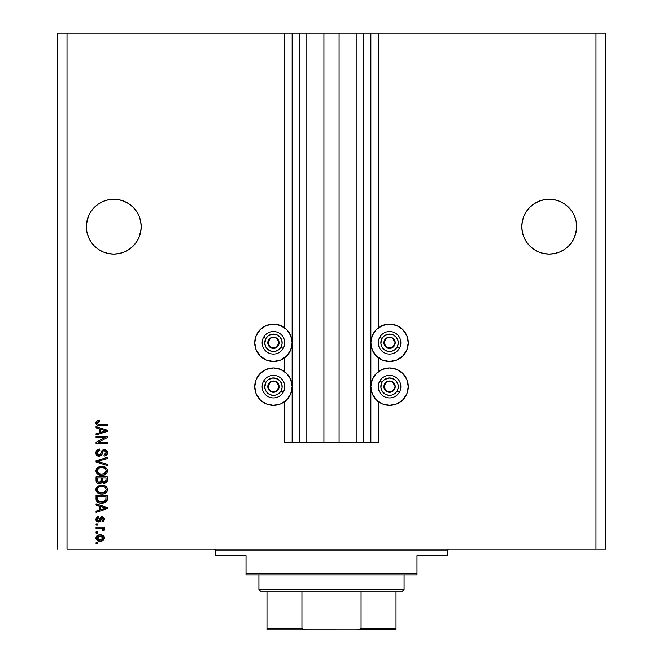 <?xml version="1.0" encoding="UTF-8"?>
<svg xmlns="http://www.w3.org/2000/svg" width="663" height="663" viewBox="0 0 663 663"><rect width="100%" height="100%" fill="white"/><g stroke="black" fill="none" stroke-linecap="round" stroke-linejoin="round"><path stroke-width="0.99" d="M284.734 442.776L284.734 401.571L284.734 442.776L292.151 442.776L292.151 33.15L284.734 33.15L284.734 327.87L284.734 33.15L67.013 33.15L67.013 549.213L595.987 549.213L595.987 33.15L370.849 33.15L370.849 442.776L370.203 442.776L370.203 33.15L339.083 33.15L339.083 442.776L323.917 442.776L323.917 33.15L292.797 33.15L292.797 442.776L292.151 442.776L292.151 33.15L292.797 33.15L57.341 33.15L57.341 549.213L57.341 33.15L67.013 33.15L67.013 549.213L605.659 549.213L605.659 33.15L605.659 549.213L595.987 549.213L595.987 33.15L378.266 33.15L378.266 327.87L378.266 33.15L370.849 33.15L370.849 442.776L378.266 442.776L378.266 401.571L378.266 442.776L363.755 442.776L363.755 33.15L363.755 442.776L370.203 442.776L370.203 33.15L370.849 33.15L356.172 33.15L356.172 442.776L356.172 33.15L339.083 33.15L339.083 442.776L363.755 442.776L323.917 442.776L323.917 33.15L339.083 33.15L306.828 33.15L306.828 442.776L306.828 33.15L299.245 33.15L299.245 442.776L299.245 33.15L292.797 33.15L292.797 442.776L323.917 442.776L284.734 442.776M284.734 371.736L284.734 357.705L284.734 371.736M378.266 371.736L378.266 357.705L378.266 371.736M113.787 199.256L108.434 199.787A27.415 27.415 0 0 0 88.461 216.163L90.988 211.439L94.403 207.287L90.988 211.439L94.403 207.287L98.555 203.881L94.403 207.287L98.555 203.881L103.295 201.345L98.555 203.881L103.295 201.345L108.434 199.787L103.295 201.345L108.434 199.787L113.787 199.256L119.133 199.787L113.787 199.256L119.133 199.787L113.787 199.256L119.133 199.787L124.279 201.345L119.133 199.787L124.279 201.345L129.02 203.881L133.172 207.287L136.578 211.439L139.114 216.179L136.578 211.439L139.114 216.179L140.672 221.326A27.415 27.415 0 0 0 140.672 221.309L139.114 216.179L140.672 221.326L141.202 226.671L141.07 223.986L141.07 229.365L139.114 237.163L136.578 241.904L133.172 246.064L129.02 249.47L124.279 252.006L119.133 253.564L113.787 254.086L108.434 253.564L103.295 252.006L98.555 249.47L94.403 246.064L90.988 241.904L88.452 237.163L86.894 232.025L86.372 226.671A27.415 27.415 0 0 1 113.787 199.256A27.415 27.415 0 0 1 141.202 226.671L140.672 232.025L139.114 237.163L136.578 241.904L133.172 246.064L129.02 249.47L124.279 252.006L119.133 253.564L113.787 254.086L108.434 253.564L103.295 252.006L98.555 249.47L94.403 246.064L90.988 241.904L88.452 237.163L86.894 232.025L86.372 226.671L86.894 221.326L86.505 223.986A27.415 27.415 0 0 0 86.372 226.655L86.894 232.025L88.452 237.163L90.988 241.904M129.003 203.873L129.012 203.873A27.415 27.415 0 0 0 119.108 199.778M133.172 207.295A27.415 27.415 0 0 0 133.164 207.287L136.578 211.439L133.172 207.287L129.02 203.881L133.172 207.287L129.02 203.881L124.279 201.345L119.133 199.787L124.279 201.345M88.444 216.204A27.415 27.415 0 0 0 86.903 221.293M549.246 199.256A27.415 27.415 0 0 0 549.213 199.256L554.566 199.787L559.705 201.345L554.566 199.787L559.705 201.345L564.445 203.881A27.415 27.415 0 0 0 554.541 199.778L559.705 201.345L564.437 203.873L568.597 207.287L572.012 211.439L574.548 216.179L572.012 211.439L574.548 216.179L576.106 221.326L574.548 216.179L576.106 221.326L576.628 226.671L576.495 223.986L576.106 221.326L576.628 226.671L576.106 232.025L574.548 237.163L572.012 241.904L568.597 246.064L564.445 249.47L559.705 252.006L554.566 253.564L549.213 254.086L543.867 253.564L538.721 252.006L533.98 249.47L529.828 246.064L526.422 241.904L523.886 237.163L522.328 232.025L521.798 226.671A27.415 27.415 0 0 1 549.213 199.256A27.415 27.415 0 0 1 576.628 226.671L576.106 232.025L574.548 237.163L572.012 241.904L568.597 246.064L564.445 249.47L559.705 252.006L554.566 253.564L549.213 254.086L543.867 253.564L538.721 252.006L533.98 249.47L529.828 246.064L526.422 241.904L523.886 237.163L522.328 232.025L521.798 226.671L522.328 221.326L521.93 223.986A27.415 27.415 0 0 0 521.798 226.638L521.798 226.423M568.605 207.295A27.415 27.415 0 0 0 568.597 207.287L572.012 211.439M533.98 203.881A27.415 27.415 0 0 0 522.328 221.326L523.886 216.179L526.422 211.439L523.886 216.179L526.422 211.439L529.828 207.287L526.422 211.439L529.828 207.287L533.98 203.881L529.828 207.287L533.98 203.881L538.721 201.345L533.98 203.881L538.721 201.345L543.867 199.787A27.415 27.415 0 0 0 533.988 203.873M521.93 223.986L521.798 226.671L522.328 221.326L523.886 216.179L522.328 221.326M564.445 203.881L568.597 207.287M88.452 216.179L86.894 221.326L88.452 216.179L90.988 211.439L88.452 216.179L86.505 223.986M554.566 199.787L549.213 199.256L554.566 199.787L549.213 199.256L554.566 199.787L559.705 201.345M370.849 342.788A18.705 18.705 0 0 1 389.554 324.083A18.705 18.705 0 0 1 408.267 342.788L406.842 349.948L402.789 356.014L396.714 360.075L389.554 361.492L382.402 360.075L376.327 356.014L372.274 349.948L370.849 342.788L372.274 335.627L376.327 329.561L382.402 325.508L389.554 324.083L396.714 325.508L402.789 329.561L406.842 335.627L408.267 342.788A18.705 18.705 0 0 1 389.554 361.492A18.705 18.705 0 0 1 370.849 342.788M370.849 386.653A18.705 18.705 0 0 1 389.554 367.948A18.705 18.705 0 0 1 408.267 386.653L406.842 393.814L402.789 399.88L396.714 403.941L389.554 405.358L382.402 403.941L376.327 399.88L372.274 393.814L370.849 386.653L372.274 379.493L376.327 373.426L382.402 369.374L389.554 367.948L396.714 369.374L402.789 373.426L406.842 379.493L408.267 386.653A18.705 18.705 0 0 1 389.554 405.358A18.705 18.705 0 0 1 370.849 386.653M292.151 342.788A18.705 18.705 0 0 1 273.446 361.492A18.705 18.705 0 0 1 254.733 342.788L256.158 335.627L260.211 329.561L266.286 325.508L273.446 324.083L280.598 325.508L286.673 329.561L290.726 335.627L292.151 342.788L290.726 349.948L286.673 356.014L280.598 360.075L273.446 361.492L266.286 360.075L260.211 356.014L256.158 349.948L254.733 342.788A18.705 18.705 0 0 1 273.446 324.083A18.705 18.705 0 0 1 292.151 342.788M292.151 386.653A18.705 18.705 0 0 1 273.446 405.358A18.705 18.705 0 0 1 254.733 386.653L256.158 379.493L260.211 373.426L266.286 369.374L273.446 367.948L280.598 369.374L286.673 373.426L290.726 379.493L292.151 386.653L290.726 393.814L286.673 399.88L280.598 403.941L273.446 405.358L266.286 403.941L260.211 399.88L256.158 393.814L254.733 386.653A18.705 18.705 0 0 1 273.446 367.948A18.705 18.705 0 0 1 292.151 386.653M543.867 199.787L549.213 199.256L543.867 199.787M564.428 249.479A27.415 27.415 0 0 0 564.462 249.462L559.705 252.006L554.566 253.564M543.867 253.564L538.721 252.006L543.867 253.564L538.721 252.006L533.98 249.47A27.415 27.415 0 0 0 533.98 249.462M141.07 229.365L141.202 226.671L140.672 232.025L139.114 237.163L136.578 241.904L133.172 246.064A27.415 27.415 0 0 0 133.18 246.056L129.02 249.47A27.415 27.415 0 0 0 129.036 249.462L124.279 252.006L119.133 253.564M103.295 252.006L108.434 253.564L103.295 252.006L108.434 253.564L103.295 252.006L98.555 249.47A27.415 27.415 0 0 0 98.572 249.479M96.044 437.497L105.036 437.497L96.044 437.497L96.044 436.329L107.331 436.329L107.331 437.572L98.339 442.337L107.331 442.337L107.331 443.506L96.044 443.506L96.044 442.254L105.036 437.497L96.044 442.254L96.044 443.506L107.331 443.506L107.331 442.337L98.339 442.337L107.331 437.572L107.331 436.329L96.044 436.329L96.044 437.497L96.044 436.329L107.331 436.329L107.331 437.572M99.185 456.409L96.748 455.382L95.895 452.854L96.947 450.111L99.334 449.1L99.856 450.252L97.942 451.031L97.229 452.696L97.676 454.553L98.729 455.199L100.436 454.669L101.911 450.749L102.873 449.771L105.019 449.423L107.041 450.823L107.431 453.326L106.047 455.572L104.108 456.119L103.958 454.942L105.583 454.321L106.163 452.688L105.467 450.915L104.058 450.567L102.931 451.312L101.447 455.398L99.185 456.409L101.878 454.669L103.213 450.915L104.364 450.55L106.163 452.688L103.958 454.942L104.108 456.119C106.254 455.953 107.373 454.793 107.481 452.647L104.389 449.373L99.152 455.241L97.221 452.953L99.856 450.252L99.707 449.083C97.32 449.224 96.044 450.484 95.895 452.854C95.961 455.017 97.055 456.202 99.185 456.409L99.4 456.401M99.143 461.821L107.331 464.332L107.331 465.55L96.044 461.995L96.044 460.777L107.331 457.404L107.331 458.614L97.362 461.324L107.331 464.332L107.331 465.55L107.331 464.332L97.362 461.324L107.331 458.614L107.331 457.404L96.044 460.777L96.044 461.995L96.044 460.777L107.331 457.404L107.331 458.614L97.875 461.199M97.668 467.523L95.895 470.854L97.287 467.829L100.519 466.445L103.61 466.586L105.541 467.365L106.967 468.857L107.481 470.863L106.975 472.818L103.71 475.098L100.61 475.263L98.074 474.468L96.342 472.727L95.895 470.854L97.627 474.178L101.679 475.321C104.961 475.412 106.892 473.921 107.481 470.863C106.876 467.738 104.895 466.246 101.538 466.379L98.099 467.241M95.895 489.617L96.931 486.932L99.516 485.415L102.583 485.192L105.541 486.128L107.356 488.59L107.356 490.637L105.583 493.065L103.71 493.869L100.61 494.034L98.074 493.239L96.342 491.498L95.895 489.617L97.627 492.94L101.679 494.092C104.961 494.175 106.892 492.684 107.481 489.625C106.876 486.501 104.895 485.009 101.538 485.15L97.668 486.286L95.928 490.106M96.044 505.131L99.417 506.118L96.044 505.131L96.044 503.913L107.331 507.518L107.331 508.662L96.044 512.267L96.044 511.049L99.417 510.062L99.417 506.118L99.417 510.062L96.044 511.049L96.044 512.267L107.331 508.662L107.331 507.518L96.044 503.913L96.044 505.131L96.044 503.913L107.331 507.518L107.331 508.662L96.044 512.267L96.044 511.049M97.66 543.933L96.044 543.933L96.044 542.765L97.66 542.765L97.66 543.933L97.66 542.765L96.044 542.765L96.044 543.933L96.044 542.765L97.66 542.765L97.66 543.933L96.044 543.933L97.66 543.933M100.602 541.141L97.32 540.511L95.92 538.373L96.715 535.986L99.782 534.859L103.014 535.513L104.381 537.627L103.536 540.063L100.237 541.149C102.599 541.248 103.983 540.196 104.406 538C103.975 535.77 102.558 534.718 100.154 534.85C97.751 534.726 96.334 535.779 95.895 538C96.342 540.254 97.793 541.306 100.237 541.149L99.483 541.124M97.66 533.085L96.044 533.085L96.044 531.917L97.66 531.917L97.66 533.085L97.66 531.917L96.044 531.917L96.044 533.085L96.044 531.917L97.66 531.917L97.66 533.085L96.044 533.085L97.66 533.085M101.141 528.444L96.044 528.394L96.044 527.226L104.257 527.226L104.257 528.394L102.947 528.394L104.364 529.522L103.958 530.889L102.79 530.45L102.334 528.742L100.304 528.394L101.978 528.602L102.939 529.654L102.79 530.45L103.958 530.889L104.406 529.778L102.947 528.394L104.257 528.394L104.257 527.226L96.044 527.226L96.044 528.394L96.044 527.226L104.257 527.226L104.257 528.394M97.66 525.021L96.044 525.021L96.044 523.853L97.66 523.853L97.66 525.021L97.66 523.853L96.044 523.853L96.044 525.021L96.044 523.853L97.66 523.853L97.66 525.021L96.044 525.021L97.66 525.021M98.547 522.096L96.591 521.317L95.895 519.32L96.607 517.364L98.538 516.518L98.688 517.695L97.096 519.071L97.875 520.836L99.094 520.654L100.295 517.604L101.613 516.709L103.818 517.43L104.398 519.021L103.809 521.126L102.052 521.947L101.911 520.77L102.898 520.331L103.221 519.063L102.699 517.977L101.837 517.936L100.337 521.375L98.547 522.096L102.226 517.844L103.229 519.311L101.911 520.77L102.052 521.947L104.406 519.27L102.061 516.668L98.348 520.919L97.071 519.394L98.688 517.695L98.538 516.518L95.895 519.32L99.044 522.054M96.052 499.14L96.044 498.883C96.508 501.949 98.406 503.383 101.754 503.176L99.732 502.993L96.914 501.584L96.127 499.894L96.044 495.559L107.331 495.559L106.776 501.245L104.878 502.662L101.754 503.176L107.124 500.532L107.331 495.559L96.044 495.559L96.044 498.883L96.044 495.559L107.331 495.559M96.052 480.609L96.044 480.269C96.06 482.449 97.171 483.584 99.359 483.683L97.403 483.194L96.442 482.25L96.044 476.788L107.331 476.788L107.298 480.965L106.635 482.498L104.149 483.368L102.127 482.125L101 483.335L99.359 483.683L102.127 482.125L104.497 483.385L107.331 480.294L107.331 476.788L96.044 476.788L96.044 480.269L96.044 476.788L107.331 476.788L107.331 480.294M96.044 427.867L99.417 428.853L96.044 427.867L96.044 426.649L107.331 430.254L107.331 431.398L96.044 435.003L96.044 433.784L99.417 432.798L99.417 428.853L99.417 432.798L96.044 433.784L96.044 435.003L107.331 431.398L107.331 430.254L96.044 426.649L96.044 427.867L96.044 426.649L107.331 430.254L107.331 431.398L96.044 435.003L96.044 433.784M96.699 421.162L95.895 422.928L96.699 421.162L99.417 420.491L99.566 421.668L97.262 422.662L98.074 424.154L107.331 424.303L107.331 425.48L98.381 425.397L96.599 424.685L95.895 422.928C96.276 424.85 97.536 425.704 99.674 425.48L107.331 425.48L107.331 424.303L98.074 424.154L97.221 422.977L99.566 421.668L99.417 420.491L97.312 420.823M605.659 33.15L595.987 33.15L605.659 33.15M256.158 379.493L260.211 373.426L263.054 371.098M263.054 402.209L260.211 399.88L256.158 393.814M263.054 358.343L260.211 356.014L256.158 349.948M256.158 335.627L260.211 329.561L263.054 327.232M399.946 371.098L402.789 373.426L406.842 379.493M406.842 393.814L402.789 399.88L399.946 402.209M406.842 349.948L402.789 356.014L399.946 358.343M399.946 327.232L402.789 329.561L406.842 335.627M96.715 535.986L97.287 535.522M98.679 534.983L99.4 534.875M103.925 539.599L103.536 540.063M103.527 540.072L102.674 540.676M102.185 540.875L103.602 539.989L104.381 538.364M101.489 541.049L100.975 541.116M98.182 540.892L97.469 540.594M97.304 540.494L96.74 540.055M97.32 540.511L98.364 540.942M103.047 540.461L103.602 539.989M104.315 537.262L104.041 536.574M102.956 537.08L100.154 536.019L103.229 537.966L100.154 539.98L101.829 539.74M98.174 539.607L100.154 539.98L97.071 538.033L97.751 539.334M98.845 536.152L99.641 536.035M102.666 539.234L103.121 537.395M101.679 539.79L102.525 539.359M102.574 539.309L103.063 538.712M97.751 536.665L97.071 538.033L100.66 536.035M102.947 528.394L103.942 528.933M103.958 530.889L102.79 530.45L102.914 529.464L101.978 528.602L102.939 529.654L102.79 530.45M96.044 528.394L100.304 528.394M102.334 528.742L102.914 529.464M97.519 516.784L98.538 516.518L98.688 517.695L97.171 518.756M98.688 517.695L97.113 519.85M97.975 520.869L97.478 520.571M98.928 520.778L99.541 519.543L98.348 520.919L99.185 520.513M100.685 517.157L101.613 516.709M102.061 516.668L100.295 517.604M102.309 516.676L103.022 516.85M103.9 517.53L104.166 518.002M104.232 518.159L103.818 517.43M103.014 521.706L102.55 521.856M102.301 521.905L102.185 520.72M102.898 520.331L103.188 518.822M103.138 518.59L102.889 518.135M102.707 517.977L101.356 518.632M102.027 517.861L101.074 519.527L101.671 518.06M102.475 517.869L101.547 518.209M98.008 522.054L97.055 521.698M98.008 522.046L96.367 521.035M96.152 520.637L95.936 519.858M103.842 508.736L100.735 509.673L106.163 508.09L103.842 508.736L106.163 508.09L104.025 507.568L106.163 508.09L105.492 508.256M100.735 506.507L104.025 507.568L100.735 506.507L100.735 509.673L100.735 506.507M107.331 498.742L107.323 499.189M106.768 501.253L104.887 502.653M106.246 501.841L103.859 502.977M103.362 503.068L102.574 503.151M100.328 503.093L99.74 502.993M97.859 502.305L97.345 501.974M96.914 501.584L96.392 500.78M96.118 499.819L96.06 499.388M96.425 500.863L96.682 501.303M97.61 502.164L98.348 502.554M105.475 500.797L103.76 501.792M98.298 501.178L101.414 501.999L104.572 501.485L105.79 500.308L106.014 496.728L105.79 500.308L101.77 502.007L99.665 501.767M98.804 501.468L97.362 498.742L97.428 499.62L97.362 496.728L106.014 496.728L97.362 496.728L97.362 498.742M97.453 499.769L97.585 500.233M100.022 501.85L100.453 501.924M97.685 500.457L98.422 501.261M101.025 485.159L101.538 485.15M102.608 485.192L105.541 486.128L106.859 487.446M104.108 485.482L105.243 485.954M107.199 488.092L107.447 489.087M107.356 490.645L106.975 491.59M106.113 492.659L105.293 493.239M104.29 493.695L102.964 494.01M106.221 492.551L104.199 493.728L101.679 494.092M100.585 494.034L99.566 493.844M98.878 493.62L98.265 493.347M96.922 492.319L96.35 491.515M96.334 491.474L95.936 490.189M96.011 488.631L96.922 486.94M99.516 485.415L99.027 485.573M100.61 494.034L101.141 494.076M107.199 491.126L107.356 490.637M106.967 487.628L105.541 486.128M105.632 491.308L106.163 489.634L105.533 487.769L104.63 486.974L101.522 486.319C104.124 486.136 105.674 487.247 106.163 489.634L104.265 492.427L105.367 491.648M105.351 491.664L102.367 492.891M100.154 492.775L101.712 492.916C99.185 493.048 97.693 491.946 97.221 489.609L97.61 491.109L100.196 492.783M99.301 492.518L97.61 491.109M98.646 487.056L97.221 489.609C97.66 487.346 99.094 486.244 101.522 486.319L100.304 486.418M98.63 487.065L100.768 486.352L99.077 486.808M106.983 482.034L106.635 482.498M106.61 482.523L104.497 483.385M103.834 483.319L103.171 483.087M102.574 482.672L103.146 483.07M101.928 482.515L100.991 483.335M98.679 483.634L98.025 483.476M97.395 483.186L96.45 482.258M107.265 481.181L107.331 480.584M101.323 480.128L99.351 482.507L101.323 480.128L101.323 477.965L101.323 480.128M101.29 480.791L101.323 480.352M98.107 482.192L99.351 482.507L97.652 481.728M105.981 480.725L106.014 479.879L104.058 482.2L105.492 481.844L105.956 480.932M102.972 481.636L104.306 482.216L102.748 481.189L102.641 477.965L106.014 477.965L106.014 479.879L106.014 477.965L102.641 477.965L102.748 481.189L103.726 482.15M104.729 482.183L106.014 479.879M97.362 477.965L101.323 477.965L97.362 477.965L97.511 481.429L97.362 477.965M97.569 481.553L99.574 482.498L101.215 481.23M102.641 480.037L102.84 481.421M99.508 466.644L99.027 466.802M102.616 466.429L105.541 467.365L107.116 469.147M104.108 466.711L105.243 467.183M107.199 469.329L107.447 470.324M106.113 473.896L105.69 474.227M104.29 474.932L105.293 474.476M100.577 475.263L99.549 475.073M98.878 474.857L98.265 474.575M97.842 474.327L97.246 473.863M96.906 473.523L96.011 471.832M95.936 470.282L96.931 468.161M99.558 475.073L100.61 475.263M105.583 474.294L106.221 473.788M106.967 468.857L105.541 467.365M105.632 472.545L106.163 470.871L105.533 468.998L104.63 468.211L101.522 467.556C104.124 467.374 105.674 468.476 106.163 470.871L104.265 473.664L105.367 472.876M105.351 472.893L102.367 474.128M100.154 474.012L101.712 474.153C99.185 474.277 97.693 473.175 97.221 470.846L97.61 472.338L100.196 474.02M99.301 473.755L97.61 472.338M98.646 468.285L97.221 470.846C97.66 468.575 99.094 467.481 101.522 467.556L100.304 467.655M98.63 468.302L100.768 467.589L99.077 468.037M97.594 469.396L97.312 470.084M96.044 461.995L107.331 465.55L96.044 461.995M95.911 452.481L97.411 449.738M99.707 449.083L99.856 450.252L99.334 450.326L99.856 450.252M98.828 450.467L98.348 450.691M97.395 451.909L97.262 452.431M97.262 452.439L97.221 452.953M98.944 455.232L99.392 455.224M99.632 455.183L100.072 454.992M100.693 454.246L101.29 452.415L100.685 454.254M101.878 450.815L101.654 451.288M102.889 449.763L102.259 450.268M104.389 449.373L105.019 449.423M107.041 450.823L107.257 451.271M107.315 451.437L107.481 452.647M107.273 453.989L106.95 454.669M106.577 455.141L105.516 455.846M105.434 455.879L106.047 455.572M104.108 456.119L103.958 454.942L104.406 454.884L103.958 454.942M104.58 454.851L106.039 453.567M105.898 453.898L106.13 453.136M105.923 451.478L105.334 450.815M103.055 451.105L104.704 450.575M104.356 450.55L103.751 450.625M102.74 451.768L102.922 451.329M101.978 454.437L101.688 455.05M97.859 456.152L96.79 455.423M96.748 455.382L96.359 454.843M97.453 449.705L95.953 452.1M105.467 450.915L105.947 451.528M107.331 442.337L107.331 443.506L96.044 443.506L96.044 442.254M104.547 430.461L106.163 430.826L105.492 430.991M104.331 431.323L100.735 432.417L100.735 429.243L104.025 430.304L100.735 429.243L100.735 432.417L103.842 431.472M99.06 420.499L99.566 421.668L98.936 421.709M97.743 422.033L98.63 421.743M97.279 422.613L98.074 424.154L99.583 424.303M107.331 424.303L107.331 425.48L99.019 425.455M97.643 425.24L97.138 425.049M95.936 422.43L96.077 421.941M96.036 423.823L96.599 424.685M98.812 421.718L99.566 421.668M98.646 539.79L100.411 539.972M102.152 539.599L102.583 539.309M103.155 538.472L103.213 537.718M98.149 536.4L97.726 536.682M97.378 537.063L97.146 537.519M97.088 537.776L97.088 538.281M100.718 501.949L101.414 501.999M101.77 502.007L102.342 501.99M104.041 501.709L104.572 501.485M106.13 490.081L106.138 489.236M102.326 486.344L100.768 486.352M97.594 488.159L97.312 488.855M100.933 492.882L102.036 492.907M106.13 471.31L106.138 470.465M102.326 467.581L100.768 467.589M100.933 474.12L102.036 474.144M105.458 431L106.163 430.826L105.085 430.602M141.202 226.671A27.415 27.415 0 0 1 113.787 254.086A27.415 27.415 0 0 1 86.372 226.671L86.505 229.365M576.628 226.671L576.495 229.365L576.628 226.671A27.415 27.415 0 0 1 549.213 254.086A27.415 27.415 0 0 1 521.798 226.671L522.328 232.025L523.886 237.163L526.422 241.904M564.445 249.47L568.597 246.064L572.012 241.904L574.548 237.163L576.495 229.365M521.798 226.671L521.93 229.365M278.385 344.014L279.09 342.788A5.644 5.644 0 0 1 278.327 345.614L277.673 345.232L278.385 344.014L277.673 345.232L278.327 345.614L278.891 344.246L278.891 341.329L276.264 337.898L271.979 337.334L268.556 339.97L267.993 344.246L270.62 347.677L274.905 348.241L278.327 345.614A5.644 5.644 0 0 1 267.802 342.788A5.644 5.644 0 0 1 276.264 337.898L270.62 337.898L267.802 342.788L270.62 347.677L276.264 347.677L276.968 346.459L277.673 345.232L276.264 347.677L270.62 347.677L267.802 342.788L270.62 337.898L276.264 337.898A5.644 5.644 0 0 1 279.09 342.788L276.264 337.898L279.09 342.788L278.385 344.014M265.904 338.437A8.71 8.71 0 0 1 277.797 335.246A8.71 8.71 0 0 1 280.988 347.147L283.217 348.431A11.288 11.288 0 0 0 279.09 333.008A11.288 11.288 0 0 0 263.667 337.144L265.904 338.437L268.142 335.876L272.874 334.102L277.797 335.246L280.35 337.484L281.858 340.533L282.073 343.923L280.988 347.147L278.742 349.699L275.7 351.199L272.302 351.423L269.087 350.329L265.631 346.641L264.752 343.359L265.904 338.437L263.667 337.144A11.288 11.288 0 0 1 279.09 333.008A11.288 11.288 0 0 1 283.217 348.431A11.288 11.288 0 0 1 267.802 352.567A11.288 11.288 0 0 1 263.667 337.144A11.288 11.288 0 0 0 267.802 352.567A11.288 11.288 0 0 0 283.217 348.431L280.988 347.147A8.71 8.71 0 0 1 269.087 350.329A8.71 8.71 0 0 1 265.904 338.437M394.493 344.014L395.198 342.788A5.644 5.644 0 0 1 394.444 345.614L393.789 345.232L394.493 344.014L393.789 345.232L394.444 345.614L395.007 344.246L395.007 341.329L392.38 337.898L388.095 337.334L384.673 339.97L384.109 344.246L386.736 347.677L391.021 348.241L394.444 345.614A5.644 5.644 0 0 1 383.91 342.788A5.644 5.644 0 0 1 392.38 337.898L386.736 337.898L383.91 342.788L386.736 347.677L392.38 347.677L393.789 345.232L392.38 347.677L386.736 347.677L383.91 342.788L386.736 337.898L392.38 337.898A5.644 5.644 0 0 1 395.198 342.788L392.38 337.898L395.198 342.788L394.493 344.014M382.012 338.437A8.71 8.71 0 0 1 393.913 335.246A8.71 8.71 0 0 1 397.096 347.147L399.333 348.431A11.288 11.288 0 0 0 395.198 333.008A11.288 11.288 0 0 0 379.783 337.144L382.012 338.437L384.258 335.876L388.99 334.102L393.913 335.246L396.466 337.484L397.966 340.533L398.19 343.923L397.096 347.147L394.858 349.699L391.808 351.199L388.419 351.423L385.203 350.329L381.747 346.641L380.869 343.359L382.012 338.437L379.783 337.144A11.288 11.288 0 0 1 395.198 333.008A11.288 11.288 0 0 1 399.333 348.431A11.288 11.288 0 0 1 383.91 352.567A11.288 11.288 0 0 1 379.783 337.144A11.288 11.288 0 0 0 383.91 352.567A11.288 11.288 0 0 0 399.333 348.431L397.096 347.147A8.71 8.71 0 0 1 385.203 350.329A8.71 8.71 0 0 1 382.012 338.437M394.493 387.88L395.198 386.653A5.644 5.644 0 0 1 394.444 389.479L393.789 389.098L394.493 387.88L393.789 389.098L394.444 389.479L395.007 388.112L395.007 385.195L392.38 381.764L388.095 381.2L384.673 383.836L384.109 388.112L386.736 391.543L391.021 392.106L394.444 389.479A5.644 5.644 0 0 1 383.91 386.653A5.644 5.644 0 0 1 392.38 381.764L386.736 381.764L383.91 386.653L386.736 391.543L392.38 391.543L393.789 389.098L392.38 391.543L386.736 391.543L383.91 386.653L386.736 381.764L392.38 381.764A5.644 5.644 0 0 1 395.198 386.653L392.38 381.764L395.198 386.653L394.493 387.88M382.012 382.302A8.71 8.71 0 0 1 393.913 379.112A8.71 8.71 0 0 1 397.096 391.013L399.333 392.297A11.288 11.288 0 0 0 395.198 376.874A11.288 11.288 0 0 0 379.783 381.01L382.012 382.302L384.258 379.742L388.99 377.968L393.913 379.112L396.466 381.349L397.966 384.399L398.19 387.789L397.096 391.013L394.858 393.565L391.808 395.065L388.419 395.289L385.203 394.195L381.747 390.507L380.869 387.225L382.012 382.302L379.783 381.01A11.288 11.288 0 0 1 395.198 376.874A11.288 11.288 0 0 1 399.333 392.297A11.288 11.288 0 0 1 383.91 396.433A11.288 11.288 0 0 1 379.783 381.01A11.288 11.288 0 0 0 383.91 396.433A11.288 11.288 0 0 0 399.333 392.297L397.096 391.013A8.71 8.71 0 0 1 385.203 394.195A8.71 8.71 0 0 1 382.012 382.302M278.385 387.88L279.09 386.653A5.644 5.644 0 0 1 278.327 389.479L277.673 389.098L278.385 387.88L277.673 389.098L278.327 389.479L278.891 388.112L278.891 385.195L276.264 381.764L271.979 381.2L268.556 383.836L267.993 388.112L270.62 391.543L274.905 392.106L278.327 389.479A5.644 5.644 0 0 1 267.802 386.653A5.644 5.644 0 0 1 276.264 381.764L270.62 381.764L267.802 386.653L270.62 391.543L276.264 391.543L276.968 390.325L277.673 389.098L276.264 391.543L270.62 391.543L267.802 386.653L270.62 381.764L276.264 381.764A5.644 5.644 0 0 1 279.09 386.653L276.264 381.764L279.09 386.653L278.385 387.88M265.904 382.302A8.71 8.71 0 0 1 277.797 379.112A8.71 8.71 0 0 1 280.988 391.013L283.217 392.297A11.288 11.288 0 0 0 279.09 376.874A11.288 11.288 0 0 0 263.667 381.01L265.904 382.302L268.142 379.742L272.874 377.968L277.797 379.112L280.35 381.349L281.858 384.399L282.073 387.789L280.988 391.013L278.742 393.565L275.7 395.065L272.302 395.289L269.087 394.195L265.631 390.507L264.752 387.225L265.904 382.302L263.667 381.01A11.288 11.288 0 0 1 279.09 376.874A11.288 11.288 0 0 1 283.217 392.297A11.288 11.288 0 0 1 267.802 396.433A11.288 11.288 0 0 1 263.667 381.01A11.288 11.288 0 0 0 267.802 396.433A11.288 11.288 0 0 0 283.217 392.297L280.988 391.013A8.71 8.71 0 0 1 269.087 394.195A8.71 8.71 0 0 1 265.904 382.302M213.776 549.213A1.616 1.616 0 0 1 215.384 550.829L215.384 555.669L246.023 555.669L246.023 573.404L416.977 573.404L416.977 555.669L447.616 555.669L447.616 550.829A1.616 1.616 0 0 1 449.224 549.213A1.616 1.616 0 0 0 447.616 550.829L215.384 550.829A1.616 1.616 0 0 0 213.776 549.213M447.111 555.669L416.977 555.669L416.977 575.02L246.023 575.02L416.977 575.02L416.977 573.404L246.023 573.404L246.023 555.669L215.384 555.669L215.384 550.829L447.616 550.829L447.616 555.669L447.111 555.669L447.616 555.669M246.023 573.404L246.023 575.02L246.023 573.404M396.01 629.146L396.01 628.234L361.062 628.234L361.062 591.147L402.458 591.147L404.074 589.531L258.926 589.531L260.542 591.147L361.062 591.147L260.542 591.147L258.926 589.531L404.074 589.531L404.074 575.02L404.074 589.531L402.458 591.147L361.062 591.147L361.062 628.234L360.382 629.146L356.951 629.85L306.049 629.85L302.626 629.146L301.938 628.234L301.938 591.147L301.938 628.234L266.99 628.234L266.99 629.85L306.049 629.85L266.99 629.85M258.926 575.02L258.926 589.531L258.926 575.02M396.01 628.781L396.01 591.147L396.01 628.234L361.062 628.234L359.28 629.585L356.951 629.85L305.461 629.833L302.626 629.146L301.938 628.234L266.99 628.234L266.99 628.773L266.99 591.147L266.99 628.234M396.01 629.85L356.951 629.85L396.01 629.585"/></g></svg>
